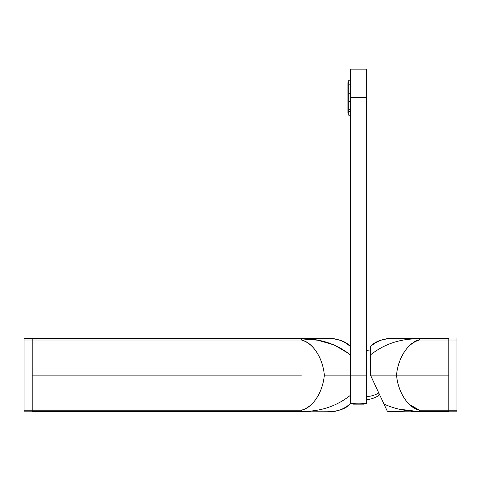 <?xml version="1.0" encoding="UTF-8"?>
<svg xmlns="http://www.w3.org/2000/svg" width="481" height="481" viewBox="0 0 481 481"><rect width="100%" height="100%" fill="white"/><g stroke="black" fill="none" stroke-linecap="round" stroke-linejoin="round"><path stroke-width="0.72" d="M24.05 338.396L32.209 338.396L24.05 338.396L24.05 410.191L32.209 410.191L32.209 411.82L24.05 411.82L301.443 411.82L301.443 411.345L32.209 411.345L32.209 410.191L24.05 410.191L24.05 411.82M348.767 353.583L334.253 344.979L317.767 340.217L301.443 338.871L301.443 340.025C314.418 342.773 323.491 361.405 324.29 375.108L350.396 375.108L324.29 375.108C323.575 363.347 316.414 344.21 301.443 340.025L24.05 340.025L32.209 340.025L32.209 410.191L301.443 410.191L32.209 410.191L32.209 375.108L301.443 375.108L32.209 375.108L32.209 338.396L301.443 338.396L32.209 338.396M325.944 338.408L324.356 338.396M315.031 338.396L321.699 338.396M321.067 338.396L316.955 338.396M315.109 338.396L314.562 338.396M305.495 338.396L304.75 338.396M303.83 338.396L302.976 338.396M301.9 338.396L301.443 338.396L301.443 338.871L32.209 338.871L32.209 340.025L301.443 340.025L301.443 338.871L32.209 338.871M324.194 338.396L324.29 338.396C334.529 337.548 343.236 340.271 350.396 346.554L350.396 346.615M350.396 347.709L350.396 348.058M302.753 338.396L301.443 338.396L302.441 338.396L301.443 338.396L301.443 338.871C320.033 338.468 336.351 343.813 350.396 354.918C336.351 343.813 320.033 338.468 301.443 338.871L301.443 340.013M350.396 363.275L350.396 355.008M326.912 411.778L324.29 411.82C334.529 412.668 343.236 409.944 350.396 403.661L350.396 395.298C336.351 406.403 320.033 411.748 301.443 411.345L301.443 411.82L32.209 411.82M315.031 411.82L301.443 411.82L301.443 411.345L32.209 411.345M323.202 338.396L322.468 338.396M322.036 338.396L321.416 338.396M316.101 338.396L315.049 338.396M304.774 338.396L304.082 338.396L304.774 338.396M323.202 411.82L322.468 411.82M322.036 411.82L321.416 411.82M316.101 411.82L314.616 411.82M304.774 411.82L304.082 411.82L304.774 411.82M302.753 411.82L301.443 411.82L302.441 411.82L301.443 411.82L301.443 410.191L301.443 411.345C320.033 411.748 336.351 406.403 350.396 395.298L350.396 403.661C346.037 408.832 338.239 411.532 327.002 411.778L301.232 411.82M302.441 338.396L311.544 338.396M324.29 375.108C323.491 388.81 314.418 407.437 301.443 410.191C316.414 406.006 323.575 386.868 324.29 375.108M302.441 411.82L301.9 411.82M311.502 411.82L321.699 411.82M321.067 411.82L316.955 411.82M315.109 411.82L313.305 411.832M305.495 411.82L304.75 411.82M303.83 411.82L302.976 411.82M350.396 349.116L350.396 354.822M364.183 403.649L364.183 404.154L352.928 404.154L352.844 403.661C352.501 403.036 364.622 403.036 364.267 403.661L366.714 403.661L366.714 69.156L366.714 97.715L350.396 97.715L366.714 97.715L366.714 69.156L350.396 69.156L350.396 375.108L366.714 375.108L366.714 399.585A24.531 24.531 0 0 0 378.956 395.34L378.956 393.302L382.022 399.885L377.904 391.059M366.714 97.715L366.714 375.108L350.396 375.108L350.396 403.661L352.844 403.661C352.489 403.036 364.622 403.036 364.267 403.661M350.396 402.032L350.396 79.353M378.956 393.302L370.466 375.108L396.578 375.108C397.294 386.868 404.455 406.006 419.42 410.191L419.42 411.345C406.866 411.502 395.039 409.066 383.958 404.034L373.731 382.106M396.609 376.352L396.578 375.108L370.466 375.108L370.466 354.918C384.517 343.813 400.835 338.462 419.42 338.871L419.42 340.025C406.445 342.773 397.372 361.405 396.578 375.108L419.42 375.108L396.578 375.108C397.372 388.81 406.445 407.437 419.42 410.191L419.42 411.345C406.866 411.502 395.039 409.066 383.958 404.034L387.331 411.273L383.958 404.034L390.187 406.637M417.821 411.333L419.42 411.345L419.42 410.191L448.791 410.191L448.791 375.108L419.42 375.108L448.791 375.108L448.791 338.396L448.791 338.871L448.791 338.396L419.42 338.396L448.791 338.396M418.422 411.82L448.791 411.82L448.791 340.025L419.42 340.025L456.95 340.025L456.95 338.396L456.95 340.025L448.791 340.025L448.791 410.191L419.42 410.191L409.241 404.335M419.42 411.345L448.791 411.345L419.42 411.345L419.42 411.82L456.95 411.82L456.95 340.025L456.95 410.191L448.791 410.191L456.95 410.191L456.95 411.82L448.791 411.82M370.466 375.108L370.466 354.918C384.517 343.813 400.829 338.468 419.42 338.871L419.42 338.396L396.578 338.396C386.333 337.548 377.633 340.271 370.466 346.554L370.466 346.615M370.466 347.709L370.466 351.178A24.531 24.531 0 0 0 366.714 350.631M370.466 367.069L370.466 346.554C374.825 341.384 382.623 338.684 393.867 338.438L419.624 338.396M370.466 374.813L370.466 373.19M383.958 404.034L387.331 411.273L396.819 411.82L415.927 411.82M419.42 340.025L419.42 338.871L448.791 338.871L419.42 338.871L419.42 340.025C404.455 344.21 397.294 363.347 396.578 375.108M393.951 338.438L405.832 338.396M397.667 338.396L398.4 338.396M398.833 338.396L399.446 338.396M404.768 338.396L405.814 338.396M416.089 338.396L416.786 338.396L416.089 338.396M418.422 338.396L418.115 338.396M396.578 375.042L396.609 373.857M404.569 351.972L405.465 350.631M409.241 345.887L412.115 343.157M414.207 341.672L416.558 340.542M387.331 411.273L405.82 411.82M409.385 411.82L411.664 411.82M398.617 411.82L396.819 411.82M392.316 411.682L394.498 411.778M404.569 398.25L405.465 399.579M409.499 338.396L399.164 338.396M399.795 338.396L403.914 338.396M405.754 338.396L406.307 338.396M415.374 338.396L416.119 338.396M417.033 338.396L417.887 338.396M398.617 409.097L416.426 411.303M392.039 411.67L396.807 411.82M350.396 116.005L350.396 115.218L348.767 115.218L348.767 111.249L350.396 111.249M350.396 80.207L348.767 80.207L348.767 84.175L350.396 84.175M350.396 93.741L348.767 93.741L348.767 101.683L350.396 101.683M348.767 94.27L348.767 84.175M348.767 111.249L348.767 101.154M350.396 85.985L348.767 85.985M350.396 109.44L348.767 109.44M348.767 82.618L347.949 82.618L347.949 112.807L348.767 112.807M378.794 392.959A24.531 21.525 180 0 1 366.714 396.584M326.912 338.438L326.371 338.42M311.676 338.396L312.331 338.396M313.137 338.396L313.726 338.396M314.502 338.402L315.271 338.402M308.303 338.39L306.187 338.396M305.748 338.396L301.761 338.396M301.232 338.396L327.002 338.438C338.239 338.684 346.037 341.384 350.396 346.554M311.79 411.82L312.367 411.82M312.5 411.82L312.951 411.82M312.969 411.838L312.53 411.838M312.379 411.844L310.708 411.844M309.86 411.838L309.379 411.838M308.555 411.832L306.187 411.82M305.748 411.82L301.767 411.82M407.732 338.396L407.154 338.396M406.367 338.402L405.597 338.402M409.481 411.82L409.078 411.82M408.892 411.82L407.521 411.82M407.173 411.82L406.692 411.82M406.391 411.814L405.693 411.814M409.499 411.82L410.984 411.838M411.471 411.832L412.097 411.832M412.794 411.826L413.51 411.82M414.285 411.82L414.64 411.82M415.494 411.82L417.881 411.82M418.795 411.82L419.204 411.82M419.648 411.82L405.044 411.808"/></g></svg>
